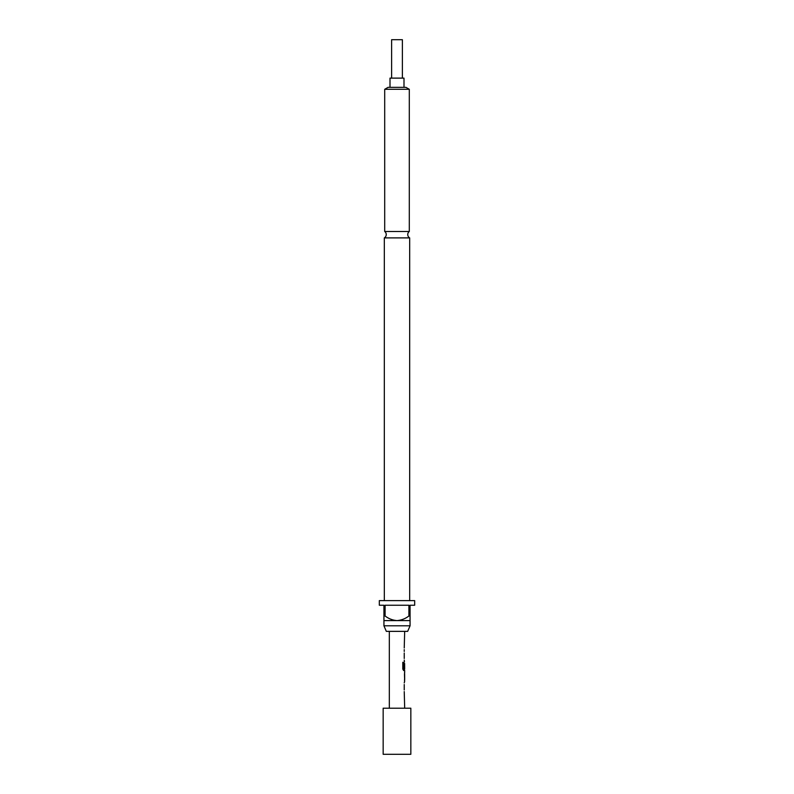 <?xml version="1.0" encoding="UTF-8"?>
<svg xmlns="http://www.w3.org/2000/svg" width="794" height="794" viewBox="0 0 794 794"><rect width="100%" height="100%" fill="white"/><g stroke="black" fill="none" stroke-linecap="round" stroke-linejoin="round"><path stroke-width="1.19" d="M384.326 237.892L409.674 237.892A3.841 3.841 0 0 1 409.297 231.491L384.703 231.491A3.841 3.841 0 0 1 384.326 237.892L384.326 600.621M402.379 78.12L402.379 39.7L391.621 39.7L391.621 78.12M403.997 87.34L403.997 78.12L390.003 78.12L390.003 87.34M383.165 754.3L410.835 754.3L410.835 708.198L383.165 708.198L383.165 754.3M407.679 631.359L386.321 631.359L383.939 625.801L410.061 625.801L407.679 631.359M414.676 600.621L379.324 600.621L379.324 605.236L383.939 605.236L383.939 615.995L385.1 615.995L385.1 605.236L408.9 605.236L408.9 615.995L410.061 615.995L410.061 605.236L414.676 605.236L414.676 600.621M409.674 237.892L409.674 600.621M410.061 615.995L410.061 620.6L383.939 620.6L383.939 625.801M410.061 620.6L410.061 625.801M384.703 89.295L388.087 87.34L405.913 87.34L409.297 89.295L384.703 89.295L384.703 231.491M409.297 89.295L409.297 231.491M404.682 708.198L404.235 691.564M404.235 689.946L404.235 684.517M404.235 682.9L404.682 681.073M404.603 672.409L404.603 681.073M404.682 672.409L404.682 670.583L403.67 670.583L404.533 670.583L404.533 668.796M403.719 668.687L403.719 662.305L402.796 662.305L402.796 669.074L403.67 670.583M403.779 668.796L404.682 668.796L404.612 663.466M404.533 663.357L404.235 668.052M404.454 661.928L404.235 660.092M404.235 658.484L404.235 653.045M404.235 651.437L404.235 649.611M404.235 647.993L404.682 631.359M389.318 708.198L389.318 631.359M404.612 674.136L404.682 679.456L404.632 674.027M385.1 615.995C388.643 618.705 392.613 620.243 397 620.6C401.407 620.233 405.367 618.695 408.9 615.995M383.939 620.6L383.939 615.995M403.59 668.687L403.59 662.305L402.796 662.305M404.612 679.356L404.464 674.136M404.533 681.024L404.533 679.456M404.533 674.027L404.533 672.468"/></g></svg>

